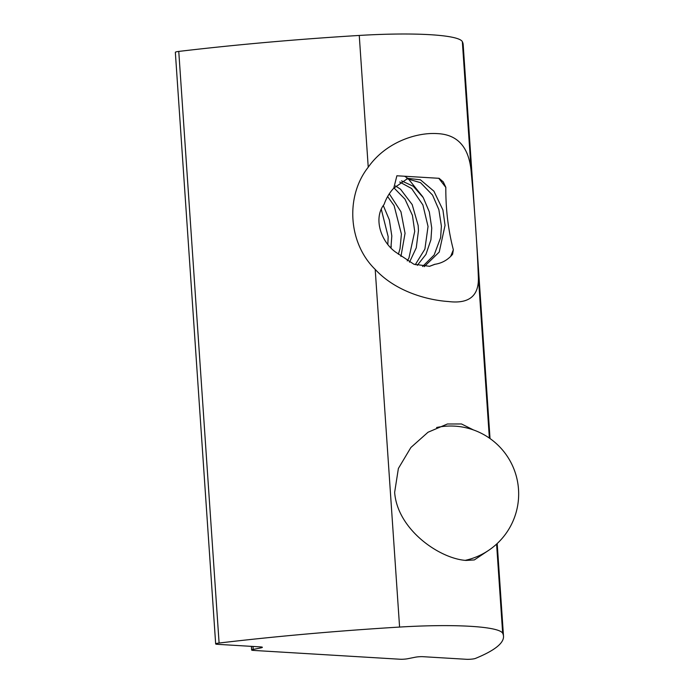 <?xml version="1.0" encoding="UTF-8"?>
<svg xmlns="http://www.w3.org/2000/svg" width="694" height="694" viewBox="0 0 694 694"><rect width="100%" height="100%" fill="white"/><g stroke="black" fill="none" stroke-linecap="round" stroke-linejoin="round"><path stroke-width="1.04" d="M391.208 246.023L391.043 247.81M453.329 249.849L450.675 256.398M453.338 249.727L452.601 254.264C447.977 259.825 442.095 263.165 434.956 264.293L429.603 266.305L413.893 264.223L397.168 253.119C381.926 243.646 372.548 219.122 384.086 204.426C386.358 197.972 389.586 192.559 393.767 188.195L396.873 175.808M390.93 247.697L391.815 235.986L389.369 219.946L383.331 205.615M388.163 236.697L387.833 244.271M400.932 256.485L405.053 233.314L400.95 211.731L389.291 193.834M387.616 196.541L394.114 205.615L401.41 234.078L400.048 248.599L398.382 254.273M381.336 209.467L388.163 236.645M409.503 262.202L416.261 247.827L418.456 230.651L418.161 225.507L412.193 204.583L400.507 189.202L395.493 185.931M393.975 187.9L404.975 199.126L412.444 215.392L414.717 231.371L408.948 258.003L407.222 260.909M417.25 265.386L425.943 254.403L430.931 239.734L431.746 228.074L429.326 211.93L423.271 197.608L413.268 186.252L401.522 180.83M399.709 182.019L411.603 188.516L422.889 204.93L428.042 226.478L424.893 249.111L415.246 264.735M406.745 178.644L420.564 182.696L432.562 195.109L438.868 209.666L441.393 226.166L440.621 237.608L434.149 254.984L422.559 266.513M424.216 266.652L439.224 252.061L445.045 225.368L442.919 209.961L433.897 191.171L420.425 179.798L407.855 178.375L393.767 188.195M404.628 176.241L407.751 178.323M408.159 178.627L422.672 196.645M434.895 264.249L429.439 266.331M438.764 178.297L445.817 187.415C445.704 209.293 448.211 230.078 453.347 249.779M396.864 175.773L439.12 178.315L443.284 181.906L445.852 187.371M478.287 275.605C479.597 295.479 469.638 304.119 448.402 301.534C427.868 300.138 396.014 291.914 375.202 269.402C348.31 243.316 345.118 196.463 368.236 167.211C385.803 142.157 416.426 132.302 436.951 133.595C458.066 134.367 469.517 147.64 471.321 173.413C474.306 204.244 477.507 251.089 478.287 275.605L489.365 438.088M253.258 650.399L400.074 659.239A5.439 0.703 176.1 0 0 407.742 658.719L415.35 657.209A5.439 0.703 -3.9 0 1 423.019 656.689L466.489 659.3A5.439 0.703 176.1 0 0 475.364 658.45A434.869 55.893 176.1 0 0 503.506 636.225A434.869 55.893 176.1 0 0 502.673 633.266A108.715 13.975 176.1 0 0 399.588 627.064A434.869 55.893 176.1 0 0 219.096 643.034A5.439 0.703 176.1 0 0 215.669 643.919A5.439 0.703 176.1 0 0 217.291 644.31L260.753 646.921A5.439 0.703 -3.9 0 1 262.367 647.302A5.439 0.703 -3.9 0 1 260.814 647.91L253.197 649.419A5.439 0.703 176.1 0 0 251.636 650.018A5.439 0.703 176.1 0 0 253.258 650.399M490.033 438.547L463.176 44.607A434.869 55.893 176.1 0 0 462.343 41.649A108.715 13.975 -3.9 0 0 359.258 35.446A434.869 55.893 176.1 0 0 178.766 51.417A5.439 0.703 176.1 0 0 175.339 52.302L215.669 643.919M488.29 550.585L474.323 559.928L466.047 560.431C439.588 558.722 397.402 529.626 394.643 492.358L398.382 468.459L410.891 447.491L428.024 432.241L447.396 423.991L461.519 423.973L473.403 429.916M252.998 646.452L253.197 649.419M260.744 646.921L260.814 647.91M496.592 544.096L502.673 633.266M462.343 41.649L471.321 173.413M359.258 35.446L368.236 167.211M375.202 269.402L399.588 627.064M178.766 51.417L219.096 643.034M251.393 646.357L251.636 650.018M497.19 543.541L503.506 636.225M465.154 560.37A67.951 67.951 0 0 0 517.151 479.701A67.951 67.951 0 0 0 436.613 427.504"/></g></svg>
